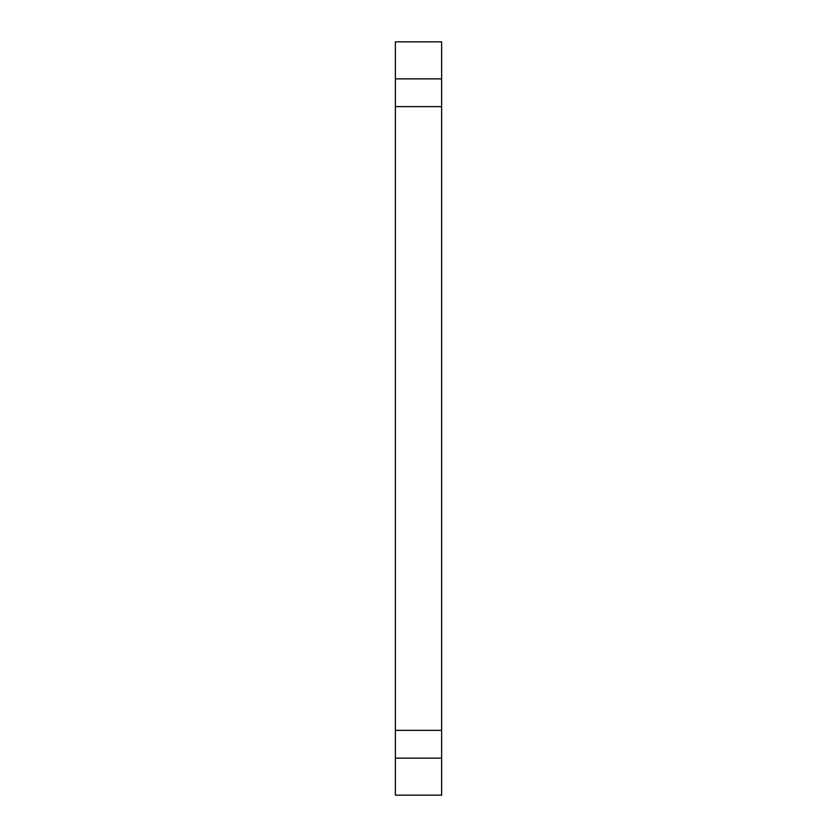<?xml version="1.0" encoding="UTF-8"?>
<svg xmlns="http://www.w3.org/2000/svg" width="837" height="837" viewBox="0 0 837 837"><rect width="100%" height="100%" fill="white"/><g stroke="black" fill="none" stroke-linecap="round" stroke-linejoin="round"><path stroke-width="0.63" stroke-dasharray="4.18 3.14" d="M395.367 758.134L441.633 758.134L441.633 795.15L395.367 795.15L395.367 758.134L441.633 758.134L395.367 758.134L395.367 106.634L441.633 106.634L441.633 758.134M395.367 78.866L441.633 78.866L441.633 41.85L395.367 41.85L395.367 78.866L441.633 78.866L395.367 78.866L395.367 106.634M441.633 78.866L441.633 106.634M395.367 730.366L441.633 730.366"/><path stroke-width="1.26" d="M395.367 730.366L395.367 106.634L441.633 106.634L441.633 795.15L395.367 795.15L395.367 730.366L441.633 730.366M395.367 758.134L441.633 758.134M395.367 41.85L441.633 41.85L441.633 78.866L395.367 78.866L395.367 41.85M395.367 106.634L395.367 78.866M441.633 106.634L441.633 78.866"/></g></svg>
